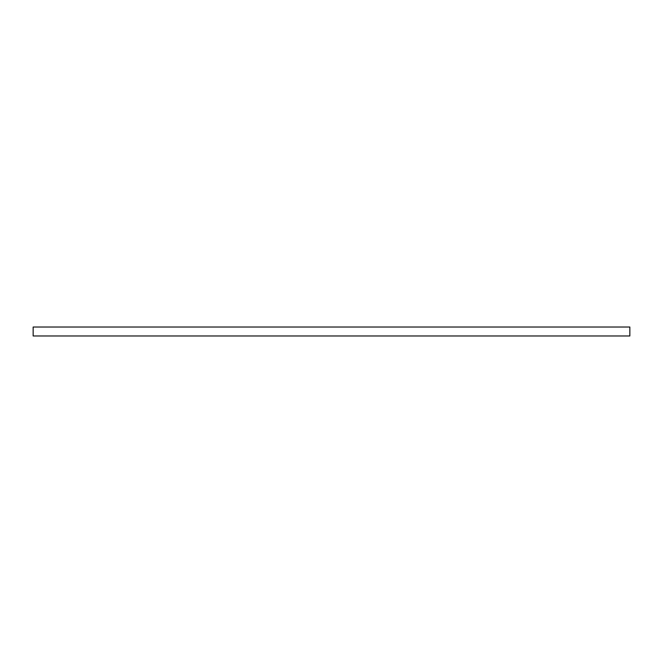 <?xml version="1.0" encoding="UTF-8"?>
<svg xmlns="http://www.w3.org/2000/svg" width="663" height="663" viewBox="0 0 663 663"><rect width="100%" height="100%" fill="white"/><g stroke="black" fill="none" stroke-linecap="round" stroke-linejoin="round"><path stroke-width="0.99" d="M629.85 327.025L629.85 335.975L33.15 335.975L33.15 327.025L629.85 327.025"/></g></svg>
